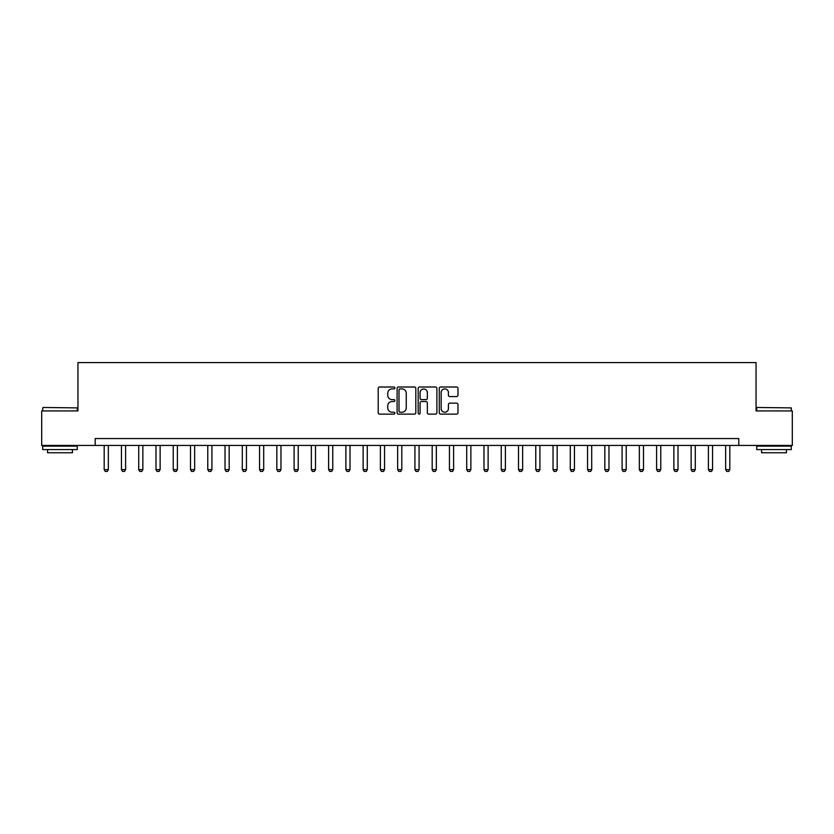 <?xml version="1.0" encoding="UTF-8"?>
<svg xmlns="http://www.w3.org/2000/svg" width="834" height="834" viewBox="0 0 834 834"><rect width="100%" height="100%" fill="white"/><g stroke="black" fill="none" stroke-linecap="round" stroke-linejoin="round"><path stroke-width="1.25" d="M394.899 387.956A0.949 0.949 0 0 0 393.95 387.007L379.553 387.007A1.355 1.355 0 0 0 378.198 388.363L378.198 412.767A1.355 1.355 0 0 0 379.553 414.123L393.95 414.123A0.949 0.949 0 0 0 394.899 413.174A0.949 0.949 0 0 0 393.95 412.225L392.095 412.225A4.337 4.337 0 0 1 387.758 407.889L387.758 405.856A4.337 4.337 0 0 1 392.095 401.519L393.95 401.519A0.949 0.949 0 0 0 394.899 400.57A0.949 0.949 0 0 0 393.95 399.622L392.095 399.622A4.337 4.337 0 0 1 387.758 395.274L387.758 393.241A4.337 4.337 0 0 1 392.095 388.905L393.95 388.905A0.949 0.949 0 0 0 394.899 387.956M456.615 396.567A1.355 1.355 0 0 0 457.97 395.212L457.97 388.363A1.355 1.355 0 0 0 456.615 387.007L440.623 387.007A1.355 1.355 0 0 0 439.268 388.363L439.268 412.767A1.355 1.355 0 0 0 440.623 414.123L456.615 414.123A1.355 1.355 0 0 0 457.97 412.767L457.97 404.5A1.355 1.355 0 0 0 456.615 403.145L449.776 403.145A1.355 1.355 0 0 0 448.421 404.5L448.421 408.597A3.628 3.628 0 0 1 444.793 412.225A3.628 3.628 0 0 1 441.165 408.597L441.165 392.533A3.628 3.628 0 0 1 444.793 388.905A3.628 3.628 0 0 1 448.421 392.533L448.421 395.212A1.355 1.355 0 0 0 449.776 396.567L456.615 396.567M95.212 445.45L41.7 445.45L41.7 410.922L77.948 410.922L77.948 362.582L756.052 362.582L756.052 410.922L792.3 410.922L792.3 445.45L738.788 445.45L738.788 438.548L95.212 438.548L95.212 445.45L738.788 445.45M415.812 388.363A1.355 1.355 0 0 0 414.456 387.007L398.464 387.007A1.355 1.355 0 0 0 397.109 388.363L397.109 412.767A1.355 1.355 0 0 0 398.464 414.123L414.456 414.123A1.355 1.355 0 0 0 415.812 412.767L415.812 388.363M419.544 387.007L435.536 387.007A1.355 1.355 0 0 1 436.891 388.363L436.891 412.767A1.355 1.355 0 0 1 435.536 414.123L428.697 414.123A1.355 1.355 0 0 1 427.342 412.767L427.342 402.874A1.355 1.355 0 0 0 425.976 401.519L421.441 401.519A1.355 1.355 0 0 0 420.086 402.874L420.086 413.174A0.949 0.949 0 0 1 419.137 414.123A0.949 0.949 0 0 1 418.188 413.174L418.188 388.363A1.355 1.355 0 0 1 419.544 387.007M399.955 388.905A0.949 0.949 0 0 0 399.006 389.853L399.006 411.277A0.949 0.949 0 0 0 399.955 412.225L401.915 412.225A4.337 4.337 0 0 0 406.252 407.889L406.252 393.241A4.337 4.337 0 0 0 401.915 388.905L399.955 388.905M427.342 392.606A3.628 3.628 0 0 0 423.714 388.978A3.628 3.628 0 0 0 420.086 392.606L420.086 398.256A1.355 1.355 0 0 0 421.441 399.622L425.976 399.622A1.355 1.355 0 0 0 427.342 398.256L427.342 392.606M104.187 445.45L104.187 469.615L108.337 469.615L108.337 445.45M108.337 469.615L107.305 471.418L105.23 471.418L104.187 469.615M121.451 445.45L121.451 469.615L125.6 469.615L125.6 445.45M125.6 469.615L124.558 471.418L122.494 471.418L121.451 469.615M138.715 445.45L138.715 469.615L142.864 469.615L142.864 445.45M142.864 469.615L141.822 471.418L139.758 471.418L138.715 469.615M155.979 445.45L155.979 469.615L160.128 469.615L160.128 445.45M160.128 469.615L159.085 471.418L157.021 471.418L155.979 469.615M173.243 445.45L173.243 469.615L177.392 469.615L177.392 445.45M177.392 469.615L176.349 471.418L174.285 471.418L173.243 469.615M43.149 407.472L77.26 407.889L43.149 407.472M59.996 449.589L42.732 449.589L42.732 446.138L77.26 446.138L77.26 449.589L59.996 449.589M72.433 449.589L72.433 452.768L47.569 452.768L47.569 449.589M757.157 407.472L791.268 407.889L757.157 407.472M774.004 449.589L756.74 449.589L756.74 446.138L791.268 446.138L791.268 449.589L774.004 449.589M786.431 449.589L786.431 452.768L761.567 452.768L761.567 449.589M190.506 445.45L190.506 469.615L194.656 469.615L194.656 445.45M194.656 469.615L193.613 471.418L191.549 471.418L190.506 469.615M207.77 445.45L207.77 469.615L211.919 469.615L211.919 445.45M211.919 469.615L210.877 471.418L208.802 471.418L207.77 469.615M225.034 445.45L225.034 469.615L229.173 469.615L229.173 445.45M229.173 469.615L228.141 471.418L226.066 471.418L225.034 469.615M242.298 445.45L242.298 469.615L246.437 469.615L246.437 445.45M246.437 469.615L245.405 471.418L243.33 471.418L242.298 469.615M259.562 445.45L259.562 469.615L263.7 469.615L263.7 445.45M263.7 469.615L262.668 471.418L260.594 471.418L259.562 469.615M276.825 445.45L276.825 469.615L280.964 469.615L280.964 445.45M280.964 469.615L279.932 471.418L277.858 471.418L276.825 469.615M294.089 445.45L294.089 469.615L298.228 469.615L298.228 445.45M298.228 469.615L297.196 471.418L295.121 471.418L294.089 469.615M311.353 445.45L311.353 469.615L315.492 469.615L315.492 445.45M315.492 469.615L314.46 471.418L312.385 471.418L311.353 469.615M328.617 445.45L328.617 469.615L332.756 469.615L332.756 445.45M332.756 469.615L331.724 471.418L329.649 471.418L328.617 469.615M345.881 445.45L345.881 469.615L350.019 469.615L350.019 445.45M350.019 469.615L348.987 471.418L346.913 471.418L345.881 469.615M363.134 445.45L363.134 469.615L367.283 469.615L367.283 445.45M367.283 469.615L366.251 471.418L364.177 471.418L363.134 469.615M380.398 445.45L380.398 469.615L384.547 469.615L384.547 445.45M384.547 469.615L383.504 471.418L381.44 471.418L380.398 469.615M397.662 445.45L397.662 469.615L401.811 469.615L401.811 445.45M401.811 469.615L400.768 471.418L398.704 471.418L397.662 469.615M414.925 445.45L414.925 469.615L419.075 469.615L419.075 445.45M419.075 469.615L418.032 471.418L415.968 471.418L414.925 469.615M432.189 445.45L432.189 469.615L436.338 469.615L436.338 445.45M436.338 469.615L435.296 471.418L433.232 471.418L432.189 469.615M449.453 445.45L449.453 469.615L453.602 469.615L453.602 445.45M453.602 469.615L452.56 471.418L450.496 471.418L449.453 469.615M466.717 445.45L466.717 469.615L470.866 469.615L470.866 445.45M470.866 469.615L469.823 471.418L467.749 471.418L466.717 469.615M483.981 445.45L483.981 469.615L488.119 469.615L488.119 445.45M488.119 469.615L487.087 471.418L485.013 471.418L483.981 469.615M501.244 445.45L501.244 469.615L505.383 469.615L505.383 445.45M505.383 469.615L504.351 471.418L502.276 471.418L501.244 469.615M518.508 445.45L518.508 469.615L522.647 469.615L522.647 445.45M522.647 469.615L521.615 471.418L519.54 471.418L518.508 469.615M535.772 445.45L535.772 469.615L539.911 469.615L539.911 445.45M539.911 469.615L538.879 471.418L536.804 471.418L535.772 469.615M553.036 445.45L553.036 469.615L557.175 469.615L557.175 445.45M557.175 469.615L556.142 471.418L554.068 471.418L553.036 469.615M570.3 445.45L570.3 469.615L574.438 469.615L574.438 445.45M574.438 469.615L573.406 471.418L571.332 471.418L570.3 469.615M587.563 445.45L587.563 469.615L591.702 469.615L591.702 445.45M591.702 469.615L590.67 471.418L588.596 471.418L587.563 469.615M604.827 445.45L604.827 469.615L608.966 469.615L608.966 445.45M608.966 469.615L607.934 471.418L605.859 471.418L604.827 469.615M622.081 445.45L622.081 469.615L626.23 469.615L626.23 445.45M626.23 469.615L625.198 471.418L623.123 471.418L622.081 469.615M639.344 445.45L639.344 469.615L643.494 469.615L643.494 445.45M643.494 469.615L642.451 471.418L640.387 471.418L639.344 469.615M656.608 445.45L656.608 469.615L660.757 469.615L660.757 445.45M660.757 469.615L659.715 471.418L657.651 471.418L656.608 469.615M673.872 445.45L673.872 469.615L678.021 469.615L678.021 445.45M678.021 469.615L676.979 471.418L674.914 471.418L673.872 469.615M691.136 445.45L691.136 469.615L695.285 469.615L695.285 445.45M695.285 469.615L694.242 471.418L692.178 471.418L691.136 469.615M708.4 445.45L708.4 469.615L712.549 469.615L712.549 445.45M712.549 469.615L711.506 471.418L709.442 471.418L708.4 469.615M725.663 445.45L725.663 469.615L729.813 469.615L729.813 445.45M729.813 469.615L728.77 471.418L726.695 471.418L725.663 469.615M42.732 410.922L42.732 407.889M50.603 446.138L50.603 445.45M69.389 446.138L69.389 445.45M77.26 410.922L77.26 407.889M756.74 410.922L756.74 407.889M764.611 446.138L764.611 445.45M783.397 446.138L783.397 445.45M791.268 410.922L791.268 407.889"/></g></svg>
